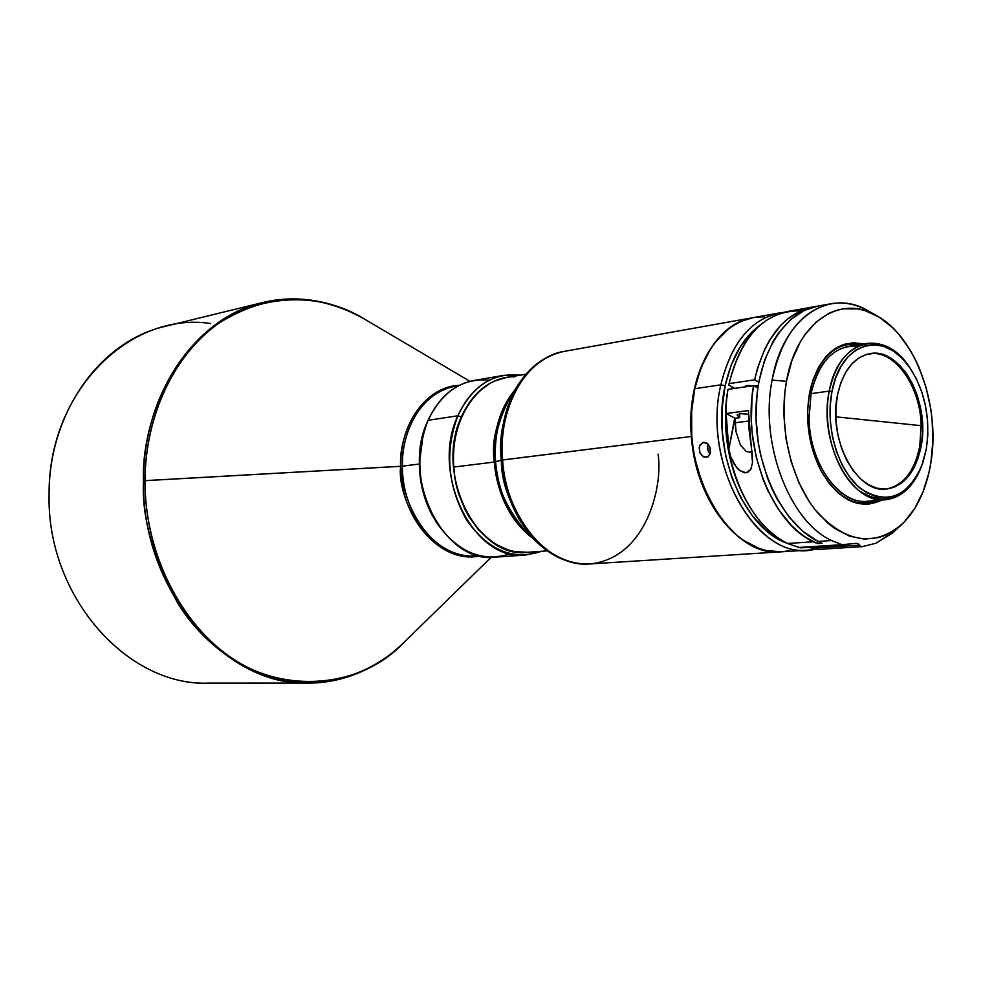 <?xml version="1.0" encoding="UTF-8"?>
<svg xmlns="http://www.w3.org/2000/svg" width="982" height="982" viewBox="0 0 982 982"><rect width="100%" height="100%" fill="white"/><g stroke="black" fill="none" stroke-linecap="round" stroke-linejoin="round"><path stroke-width="1.47" d="M355.766 674.02C341.417 679.704 326.478 682.736 310.926 683.091L308.446 683.116C224.988 686.565 141.15 589.716 143.519 480.75L400.668 466.327C396.409 494.167 426.74 564.503 479.756 555.898C441.753 564.625 400.018 518.926 400.668 466.327L419.326 464.02C419.658 483.291 424.273 500.943 433.16 516.986C424.273 500.943 419.658 483.291 419.326 464.02L402.411 466.18C401.896 515.734 439.187 560.108 475.705 556.021C424.801 558.463 399.048 492.854 402.411 466.18L145.005 480.628C144.698 556.831 184.542 631.217 240.308 663.353C296.183 695.587 361.192 684.859 403.995 642.363C358.577 691.488 270.087 696.508 214.604 644.781C159.391 594.061 144.538 524.523 145.005 480.628L143.519 480.75C142.881 392.947 196.695 317.051 262.55 302.554C278.029 298.823 293.593 297.951 309.244 299.952M491.16 557.285L403.995 642.363C377.063 668.779 345.21 682.367 308.446 683.116C255.222 683.337 204.354 646.893 177.681 603.009C152.811 556.868 141.42 516.115 143.519 480.75C140.917 427.305 172.231 326.441 262.55 302.554L165.209 326.355C101.097 340.558 48.818 412.01 49.1 494.056C46.387 595.865 126.96 686.295 208.245 683.141L310.926 683.091M210.651 683.116C128.679 687.916 46.326 596.995 49.1 494.056C48.155 390.91 130.324 311.196 210.688 323.508M510.284 553.787C482.101 562.735 457.403 552.191 436.204 522.166C417.608 488.987 414.883 455.034 428.042 420.333C400.116 477.694 444.011 564.38 495.296 557.162L525.64 555.026C474.146 562.33 429.883 474.085 457.87 415.779L428.042 420.333L457.87 415.779C444.637 451.29 447.522 485.98 466.511 519.834C488.14 550.386 513.132 560.869 541.463 551.283L525.64 555.026M461.356 416.945L457.87 415.779L461.356 416.945L468.844 403.234L478.295 392.027L489.318 383.729L495.272 380.77L506.405 377.542C486.716 381.298 471.704 394.433 461.356 416.945C434.142 473.741 477.362 559.642 527.469 552.289L514.691 551.589L508.222 549.981L495.603 544.237L489.588 540.149L478.455 529.752L468.917 516.704L464.879 509.339L458.471 493.308L456.176 484.801L454.506 476.098L453.168 458.41L454.506 441.004L456.164 432.62L461.356 416.945M525.922 374.228L506.565 377.518C474.748 381.973 449.965 422.677 453.831 467.051C456.642 515.464 492.854 556.033 527.653 552.277L527.886 552.265C493.025 556.205 456.655 515.587 453.831 467.051L494.351 462.043L453.831 467.051C449.474 418.577 479.547 375.652 514.642 376.83M532.87 538.382C510.652 521.319 497.813 495.873 494.351 462.043L495.579 461.847C498.267 490.595 508.332 513.856 525.787 531.606L526.904 532.674L525.787 531.606C505.534 507.019 495.456 483.758 495.579 461.847L501.336 460.153L494.351 462.043C490.84 439.813 497.702 415.73 514.949 389.768C499.593 408.524 492.731 432.62 494.351 462.043C495.665 482.984 505.03 517.735 532.87 538.382M753.403 317.603L741.876 321.016L734.72 324.661L727.883 329.4L715.485 342.006L710.047 349.764L701.025 367.833L694.79 388.7L720.849 384.834L725.158 385.693L722.126 408.217L722.261 431.724L725.563 455.206L731.897 477.669L740.968 498.156L752.372 515.808L765.616 529.949L772.736 535.534L786.778 543.132C742.699 527.948 710.637 448.123 725.158 385.693L720.849 384.834C701.074 466.499 760.24 565.202 815.121 549.147L807.916 550.116C754.495 557.469 702.265 462.117 720.849 384.834L694.79 388.7C676.107 465.014 728.141 559.077 781.562 551.798L807.916 550.116M702.646 442.563L707.015 443.201L710.096 447.78L710.232 453.586L707.273 457.195L702.817 456.544L699.54 452.027L699.491 446.233L702.646 442.563M708.243 456.642L703.934 457.133L700.117 453.402L699.159 447.608L700.031 444.993L703.358 442.342L705.948 442.612L709.556 446.393L710.514 452.211L708.243 456.642M691.377 436.474C695.575 501.655 739.962 556.389 781.328 551.81L781.107 551.823C739.79 556.205 695.563 501.52 691.377 436.474L502.6 459.944C506.098 518.803 549.036 568.099 589.998 563.938C532.735 566.123 501.728 492.731 502.6 459.944C498.021 429.011 512.899 361.941 564.355 351.36C526.978 356.871 497.862 406.032 502.6 459.944L501.336 460.153C499.543 431.356 505.043 406.388 517.833 385.251L518.815 383.704L517.833 385.251C503.68 413.029 498.181 437.997 501.336 460.153L691.377 436.474C685.988 376.892 715.129 323.115 752.875 317.689L753.084 317.652C715.252 322.918 685.976 376.769 691.377 436.474L691.377 436.474M538.075 543.353L536.749 542.089C516.311 521.307 504.502 493.995 501.336 460.153C501.213 485.967 513.021 513.279 536.749 542.089L538.075 543.353M919.729 446.356L921.177 425.685L835.817 416.822L921.177 425.685C920.576 386.392 894.835 349.653 869.487 353.716C894.823 349.641 920.576 386.392 921.177 425.685L919.729 446.356L921.141 446.209L919.729 446.356C914.524 471.544 903.219 485.795 885.825 489.11C903.219 485.795 914.524 471.544 919.729 446.356M876.447 499.138C846.791 512.813 809.426 469.482 809.058 418.258L811.046 393.622L809.058 418.258C809.549 463.713 839.34 504.981 867.413 501.262L885.727 499.715C851.529 505.043 817.92 442.084 829.262 391.106L811.046 393.622C819.148 360.689 834.798 344.878 857.998 346.192M866.873 343.43L848.718 346.278C829.937 350.23 817.38 366.016 811.046 393.622L829.262 391.106C835.572 363.279 848.104 347.382 866.873 343.43C882.364 341.638 896.271 349.138 908.583 365.918C883.346 327.62 838.162 339.858 829.262 391.106L831.938 391.634C840.629 341.343 885.064 329.547 909.676 367.44C925.191 391.499 930.715 418.786 926.247 449.326L922.957 462.436L918.023 474.048L911.603 483.733L903.943 491.11L895.302 495.873L885.997 497.8L876.361 496.782L866.799 492.817L857.667 486.016L849.344 476.626L842.175 465.002L836.468 451.585L832.454 436.929L830.318 421.634L830.146 406.327L831.938 391.634L835.608 378.168L840.985 366.458L847.859 356.957L855.923 350.022L864.847 345.885L874.262 344.682L883.825 346.401L893.154 350.942L901.918 358.111L909.786 367.599L916.501 379.04L921.803 392.014L925.535 406.045L927.56 420.615L927.806 435.222L926.247 449.326L921.595 466.217C906.889 497.653 886.599 505.129 860.735 488.668C838.112 470.918 824.917 426.912 831.938 391.634L829.262 391.106C822.081 427.121 835.51 472.035 858.575 490.3C884.942 507.264 905.711 499.826 920.883 467.972C912.916 487.195 901.194 497.776 885.727 499.715M837.486 395.034C842.937 370.803 853.837 356.994 870.187 353.594C900.985 347.382 930.273 401.982 921.141 446.209L922.528 433.663L922.319 420.677L920.515 407.714L917.188 395.23L912.462 383.704L906.496 373.541L899.487 365.132L891.693 358.786L883.407 354.784L874.925 353.299L866.566 354.404L858.673 358.099L851.541 364.273L845.465 372.718L840.715 383.103L837.486 395.034L835.903 408.033L836.063 421.573L837.953 435.1L841.5 448.074L846.533 459.944L852.867 470.255L860.232 478.59L868.309 484.642L876.791 488.189L885.322 489.134L893.595 487.453L901.28 483.267L908.092 476.736L913.8 468.156L918.195 457.845L921.141 446.209C915.825 471.814 904.287 486.102 886.525 489.048C856.844 493.786 827.716 439.212 837.486 395.034M821.603 471.814C838.383 499.016 857.396 508.516 878.644 500.317C857.396 508.516 838.383 499.016 821.603 471.814M809.058 418.258L807.646 418.148L809.058 418.258M740.06 413.582L748.407 414.33L741.52 413.471L737.151 415.067L739.667 417.706L734.99 418.271L736.083 431.92L740.391 444.969L746.173 451.413L749.831 452.272L751.942 451.475L749.831 452.272L746.173 451.413L740.391 444.969L736.083 431.92L735.101 422.739L748.517 421.057L735.101 422.739L734.99 418.271L739.667 417.706L737.138 415.177L740.06 413.582M876.189 315.382L868.689 311.171C829.655 287.014 782.814 317.567 772.11 380.071L786.472 381.335C796.463 322.292 840.432 293.213 877.282 316.008C915.985 337.305 940.596 406.327 930.862 462.78L928.898 472.907L923.055 491.798L914.831 508.295L904.471 521.773L898.604 527.199L885.727 535.141L878.829 537.559L864.442 539.118L849.712 536.197L835.24 528.819L828.268 523.516L815.256 509.904L809.352 501.728L799.066 483.009L791.185 461.81L786.066 438.991L783.931 415.533L784.864 392.444L786.472 381.335L791.873 360.603L799.962 342.522L804.896 334.702L816.263 321.887L829.225 313.16L836.136 310.435L843.231 308.814L857.728 308.9L864.982 310.594L879.16 317.112L892.466 327.558L898.653 334.113L909.835 349.555L914.721 358.295L919.103 367.624L926.149 387.645L930.776 408.929L932.127 419.817L932.826 441.605L930.862 462.78C926.517 489.011 917.016 509.376 902.36 523.885C874.987 547.023 846.607 543.169 817.22 512.309C791.185 481.499 778.149 426.532 786.472 381.335L772.11 380.071C759.405 442.686 789.197 521.172 831.533 540.53L841.967 544.679L797.936 547.539L841.967 544.679L831.533 540.53L818.08 541.438L822.032 543.255L817.269 543.562L813.317 541.757L787.515 543.488L800.404 547.87L787.515 543.488L813.317 541.757C771.742 522.854 742.122 447.362 753.55 385.656L727.981 389.363C716.479 450.333 745.964 524.842 787.515 543.488C766.733 532.858 750.297 513.058 738.206 484.065C726.864 454.875 723.231 424.752 727.306 393.708L727.981 389.363L753.55 385.656L757.797 388L753.55 385.656L752.028 397.219L751.365 421.168L752.224 433.308L756.275 457.268L763.309 479.989L767.838 490.595L778.689 509.744L791.529 525.542L798.538 532.011L805.817 537.424L817.269 543.562L817.675 541.229L817.269 543.562L822.032 543.255L818.08 541.438L831.533 540.53C789.197 521.172 759.405 442.686 772.11 380.071C781.746 335.954 801.361 310.508 830.944 303.745C844.422 301.511 857.667 304.371 870.678 312.35M830.944 303.745L817.675 306.114C783.341 311.883 755.98 357.411 755.956 413.164C755.71 468.88 783.182 524.376 818.08 541.438L803.067 531.471L789.233 517.207L777.204 499.187L772.036 488.975L767.507 478.099L760.571 454.838L758.251 442.686L756.017 418.013L757.048 393.708L758.791 382.035L764.573 360.222L773.215 341.22L778.481 333.008L790.608 319.543L804.405 310.41L817.736 306.114M748.456 410.562L752.494 462.62L750.813 469.396L747.56 472.477L744.479 472.759L739.593 470.476L736.733 467.751L730.853 457.096L728.828 449.228L726.128 413.532L748.456 410.562L726.128 413.532L726.606 431.393L728.828 449.228L734.696 418.123L726.128 413.532L734.99 418.271L728.828 449.228L730.853 457.096L734.327 464.461L739.593 470.476L746.074 472.821L750.813 469.396L752.494 462.62L752.322 454.776L748.947 428.606L748.456 410.562M812.973 306.961L787.503 311.503C758.693 317.959 739.213 341.994 729.074 383.618L754.642 379.825C764.72 337.722 784.176 313.43 812.973 306.961L800.514 310.864C765.555 310.472 741.741 334.727 729.074 383.618L754.642 379.825L758.767 382.133L754.642 379.825L757.306 368.962L764.757 349.138L769.471 340.361L780.567 325.508L786.84 319.567L800.514 310.864M893.951 531.753L875.981 543.218L862.589 546.593L860.404 546.36L858.599 543.967L856.513 543.341L841.967 544.679L856.513 543.341L858.599 543.967L860.404 546.36L862.589 546.593L875.981 543.218L892.135 533.3L901.439 524.744M859.851 344.535C837.241 341.613 821.013 355.398 811.206 385.877C821.013 355.398 837.241 341.613 859.851 344.535M809.352 394.236L810.862 387.215C821.148 353.667 838.591 339.269 863.19 344.007L853.628 342.743L843.636 344.412L834.209 349.15L825.739 356.834L818.583 367.182L813.035 379.813L809.352 394.236L807.683 409.875L808.112 426.09L810.641 442.207L815.146 457.551L821.431 471.495L829.25 483.5L838.247 493.062L848.055 499.85L858.28 503.606L868.518 504.257L882.008 500.034C859.238 510.48 838.874 500.648 820.903 470.513C808.984 446.7 805.13 421.266 809.352 394.236M739.728 413.631L739.667 417.706L739.728 413.631M732.106 386.871L731.676 388.835L732.106 386.871M745.313 386.024L745.142 386.871L745.313 386.024M758.178 385.496L754.237 386.036L758.178 385.496M818.227 549.417L812.114 548.226L859.471 545.194L812.114 548.226L818.571 549.392M812.114 548.226L809.328 547.293L812.114 548.226M728.828 385.079L729.074 383.618L728.828 385.079L734.843 388.369L728.828 385.079M727.736 390.824L727.085 394.973C723.133 425.181 726.668 454.482 737.691 482.886L729.908 457.882L725.894 430.877L726.079 403.848L727.736 390.824M752.47 385.803L747.093 385.435L744.896 386.908L752.47 385.803M509.683 398.041C498.746 416.098 494.056 437.371 495.579 461.847C492.89 443.029 497.592 421.757 509.683 398.041L517.833 385.251C529.973 366.323 545.476 355.03 564.355 351.36L752.875 317.689M658.05 454.15C663.157 484.408 647.408 557.923 589.998 563.938L781.107 551.823M779.303 312.976L783.44 312.411C752.629 316.928 731.774 341.073 720.849 384.834C731.001 343.381 750.494 319.42 779.303 312.976L753.317 317.616C724.495 324.048 704.99 347.751 694.79 388.7L691.635 411.507L691.733 435.308L693.01 447.252L695.084 459.073L701.541 481.794L710.821 502.514L722.494 520.374L736.058 534.662L743.362 540.284L758.632 548.287L766.439 550.583L781.574 551.786M782.003 551.761L789.626 550.644M764.573 316.842L756.889 317.1M710.096 453.893L708.403 451.61L710.096 453.893M707.47 448.774L708.403 451.61L707.457 445.828L707.47 448.774M707.961 444.024L707.457 445.828L707.961 444.024M725.158 385.693C731.455 357.657 743.214 337.354 760.449 324.784L751.058 332.873L739.962 347.247L731.197 365.083L725.158 385.693M520.227 375.198C493.16 372.313 472.367 385.84 457.87 415.779C468.463 392.739 483.831 379.261 503.962 375.333L520.227 375.198M503.962 375.333L473.987 380.464C453.93 384.367 438.623 397.661 428.042 420.333C442.293 391.217 462.731 377.837 489.343 380.181M457.489 489.993L457.416 488.422M453.537 456.237L453.23 454.691M145.005 480.628C145.066 441.188 156.371 385.386 197.456 341.527C238.196 297.251 311.171 285.529 365.046 319.408C316.388 291.764 267.926 292.845 219.673 322.685C175.189 353.336 145.287 414.416 145.005 480.628M458.434 492.056L458.484 493.345M400.668 466.327C399.735 423.009 427.145 386.368 459.195 385.386C414.92 389.142 398.557 441.384 400.668 466.327M455.231 386.233C414.441 394.261 400.803 442.281 402.411 466.18C401.601 425.697 425.537 390.554 455.231 386.233L458.68 385.644M419.326 464.02L423.181 434.265L419.326 464.02M479.191 555.763L475.705 556.021M527.653 552.277L547.232 550.865M589.998 563.938C570.788 564.871 553.038 557.58 536.749 542.089L525.787 531.606M862.245 546.63L818.215 549.417M800.404 547.87L845.33 544.961M727.085 394.973L727.306 393.708M737.691 482.886L738.206 484.065M262.55 302.554C297.693 294.674 331.253 299.927 363.23 318.34M365.046 319.408L469.936 381.323"/></g></svg>

